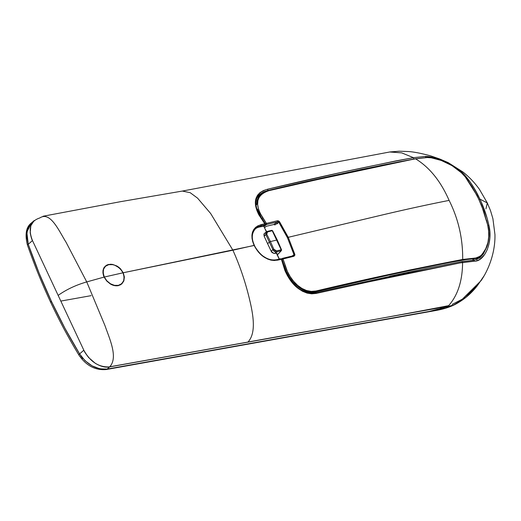 <?xml version="1.0" encoding="UTF-8"?>
<svg xmlns="http://www.w3.org/2000/svg" width="521" height="521" viewBox="0 0 521 521"><rect width="100%" height="100%" fill="white"/><g stroke="black" fill="none" stroke-linecap="round" stroke-linejoin="round"><path stroke-width="0.78" d="M272.157 230.582L272.301 230.679A0.781 0.521 -100.1 0 0 271.747 230.347L272.157 230.582M271.591 230.432L271.741 230.347A0.781 0.449 -103.4 0 0 271.591 230.432L271.773 230.341A0.781 0.521 79.9 0 1 272.301 230.679L266.947 232.112L266.759 234.17L270.419 241.562L276.925 240.018L272.229 230.692L281.177 249.806L276.527 250.907L274.971 250.601L273.818 249.24L270.419 241.562L276.925 240.018L281.177 249.806L276.527 250.907L273.818 249.24L272.874 249.657L265.853 234.671L264.134 236.176L267.599 243.678L269.494 242.018L267.599 243.678L271.154 251.168L272.874 249.657L271.154 251.168L264.134 236.176L263.926 234.157L264.394 233.447M281.119 250.77L276.469 251.877L274.697 253.434L277.1 253.004L276.586 253.551L277.1 253.004L273.733 253.388L271.154 251.168C271.565 252.392 272.743 253.147 274.697 253.434L276.469 251.877L274.424 251.454L272.874 249.657C273.746 251.311 274.945 252.047 276.469 251.877A0.781 0.449 -103.4 0 0 276.527 250.907A0.781 0.449 76.6 0 1 276.469 251.877L281.119 250.77L277.224 254.925L281.119 250.77A0.781 0.449 -103.4 0 0 281.177 249.806L281.119 250.77A0.781 0.521 -100.1 0 0 281.255 249.787A0.781 0.521 79.9 0 1 281.119 250.77A0.781 0.612 -136.8 0 0 281.373 250.627L281.529 249.8L277.283 240.038L272.594 230.738L271.773 230.341M277.387 254.88L279.36 259.093L277.387 254.88M265.593 229.709L266.511 231.669L265.593 229.709M293.59 255.648L293.994 254.717L293.284 255.811A0.781 0.443 76.5 0 1 293.434 255.733A0.781 0.443 76.5 0 1 293.994 256.247L294.853 254.443L293.994 254.717L294.853 254.443L288.25 237.302L287.436 237.68L288.25 237.302L279.51 221.692L278.742 222.167L277.406 221.907A0.781 0.443 -103.5 0 0 277.38 220.774A0.781 0.443 76.5 0 1 277.406 221.907L273.772 224.518L266.172 226.335L273.772 224.518L277.406 221.907L266.413 224.531L266.394 223.398L265.528 223.958L261.874 218.312L265.528 223.958L266.394 223.398A0.781 0.449 76.6 0 1 266.413 224.531A0.781 0.541 -131.2 0 1 265.528 223.958L265.261 224.193L265.528 223.958A0.781 0.541 48.8 0 0 266.413 224.531L263.984 226.661L266.413 224.531L277.406 221.907L278.742 222.167L287.436 237.68L293.994 254.717L292.151 256.039L293.994 254.717L287.436 237.68L283.326 229.715L278.742 222.167L274.834 224.974L274.43 224.362L274.834 224.974L279.51 221.692L288.25 237.302L379.412 215.642C404.361 209.716 427.591 204.629 449.109 200.396C458.35 218.827 462.876 238.514 462.694 259.458L408.913 270.165L316.026 290.998L311.245 291.402L306.498 290.51L301.887 288.413L297.576 285.293L293.616 281.294L290.184 276.625L287.364 271.408L283.014 258.872L293.994 256.247L294.932 255.049L288.25 237.302L379.412 215.642C404.361 209.716 427.591 204.629 449.109 200.396C440.74 181.236 429.571 167.384 415.602 158.84L389.089 163.874L343.45 173.656L269.038 190.64L264.785 192.086L261.457 194.268L259.158 197.101L257.895 200.533L257.648 204.46L258.396 208.719L260.116 213.2L266.394 223.398L277.38 220.774L278.533 220.904L279.51 221.692L277.38 220.774L266.394 223.398L262.721 217.726C254.222 203.874 256.325 194.847 269.038 190.64A0.781 0.462 -102.9 0 0 268.536 190.582L260.754 194.268L258.37 197.159L257.035 200.67L256.749 204.694M273.772 224.518L274.626 224.746L273.772 224.518M276.325 223.906L277.726 223.568M266.172 226.335L264.518 227.788L266.172 226.335M261.874 218.312L262.721 217.726L261.685 218.475L257.485 209.064M284.284 266.185L282.043 259.224L284.284 266.185C288.927 281.744 302.962 294.821 315.876 291.695L310.998 292.125L306.14 291.232L301.405 289.129L296.97 285.977L292.893 281.913L289.363 277.152L286.452 271.832L284.284 266.185L285.267 265.873L284.284 266.185M314.554 292.854L315.876 291.695L314.554 292.854M264.186 192.047L268.536 190.582A0.781 0.462 77.1 0 1 268.686 190.497L260.793 194.235L258.129 196.56A30.589 21.172 48.8 0 0 257.322 197.329L258.169 196.528M479.424 257.042L477.731 257.934L474.169 258.703L472.339 260.305L474.169 258.703L468.62 259.119L439.802 264.258L390.314 274.775L315.876 291.695C366.289 279.673 415.159 269.11 462.472 259.999L474.169 258.703L480.968 255.883L476.572 259.725M415.139 158.872L412.977 159.25M342.981 173.656L379.607 165.756M397.569 162.135L401.991 161.295M404.185 160.885L406.373 160.488M449.109 200.396C458.35 218.827 462.876 238.514 462.694 259.458L476.24 257.96L477.959 257.433L481.202 255.349L485.338 249.872L487.956 242.421L488.698 236.821L488.613 230.933L487.702 225.007L483.84 211.604L478.636 198.944L472.397 187.15L465.116 176.743L461.372 172.731L452.013 165.626L441.294 160.468L431.336 157.817L427.383 157.524L415.602 158.833M293.284 255.811L282.297 258.442A0.781 0.541 48.8 0 0 282.043 259.224L293.994 256.247A0.781 0.443 -103.5 0 0 293.434 255.733A0.781 0.443 -103.5 0 0 293.284 255.811M270.419 241.562L266.759 234.17L267.579 231.799A0.781 0.449 -103.4 0 0 267.084 231.454L264.381 233.454L264.134 236.176L265.853 234.671L265.625 232.672L266.941 231.539L266.107 231.949L265.853 234.671L272.874 249.657L273.818 249.24L270.419 241.562L269.494 242.024M427.305 157.524L427.383 157.524A0.781 0.632 -91.6 0 0 427.142 157.472L415.335 158.781L381.613 165.287L268.68 190.497A0.781 0.462 77.1 0 1 269.038 190.64M312.353 180.683L412.879 159.315M486.484 220.096L487.702 225.007L481.541 205.378L477.132 195.675L465.201 176.801C461.997 172.562 456.696 168.316 449.304 164.063C446.269 162.233 441.574 160.409 435.224 158.592C431.57 157.733 428.874 157.355 427.142 157.472A0.781 0.632 88.4 0 1 427.383 157.524C436.865 157.134 456.643 165.535 465.116 176.743A0.781 0.371 -39.3 0 1 465.207 176.801A0.781 0.371 -39.3 0 1 465.246 176.899A0.781 0.371 140.7 0 0 465.207 176.801A0.781 0.371 140.7 0 0 465.116 176.743M487.578 225.072L487.702 225.007C491.798 240.65 484.302 258.501 474.475 258.162A0.781 0.632 88.5 0 1 474.169 258.703A0.781 0.632 -91.5 0 0 474.475 258.162L462.694 259.458L462.472 259.999L462.694 259.465C415.361 268.536 366.471 279.048 316.026 290.998A0.781 0.462 77.1 0 1 315.876 291.695A0.781 0.462 -102.9 0 0 316.026 290.998C303.333 294.085 289.774 281.047 285.267 265.873L283.014 258.872L282.043 259.224A0.781 0.541 -131.2 0 1 282.297 258.442L282.297 258.442M281.581 258.989L282.434 258.357L293.473 255.726M282.447 258.357A0.781 0.449 76.6 0 1 283.014 258.872L282.473 258.351M281.379 250.614A0.781 0.612 -136.8 0 1 281.373 250.627L277.152 255.121M266.759 234.17L265.853 234.671L266.759 234.17M267.084 231.454A0.781 0.449 -103.4 0 0 266.941 231.539A0.781 0.449 76.6 0 1 267.084 231.454A0.781 0.449 76.6 0 1 267.579 231.799L272.229 230.692A0.781 0.449 -103.4 0 0 271.734 230.347L267.078 231.454M272.542 230.946L272.131 230.516M254.17 230.262L255.818 228.432L261.067 225.801A0.781 0.449 -103.3 0 0 261.047 224.668C252.008 227.794 249.696 234.704 254.118 245.391C259.771 256.208 267.625 261.125 277.667 260.142L281.477 259.243L280.858 258.735A0.781 0.521 79.9 0 1 281.464 259.243L281.705 259.308M264.915 224.707L264.798 224.922A0.781 0.521 -100.1 0 0 264.85 223.77L264.915 224.707M39.967 217.837L39.863 217.934C50.433 210.842 59.244 231.493 66.037 242.213L86.746 281.92L104.083 277.087L103.295 274.971L102.917 270.855L104.154 267.377L106.818 265.065L108.57 264.453L108.147 264.824L110.524 264.238L112.608 264.427L116.828 265.97L118.808 267.273L120.579 268.875L123.243 272.75L124.382 276.996L123.848 280.949L121.771 283.978L118.482 285.612C115.779 286.127 113.07 285.58 110.361 283.978L106.701 280.988L104.083 277.087L102.904 272.874L103.34 268.999L105.314 266.068L108.57 264.453L112.608 264.427L116.828 265.97L120.579 268.875L123.243 272.75L254.463 245.417L252.77 241.907L252.021 238.455L251.923 235.186L252.49 232.177L253.727 229.546L255.609 227.371L258.077 225.73L264.779 223.783L258.807 214.756L256.814 210.308L255.674 206.036L255.401 202.018L256.013 198.39L257.53 195.232L259.966 192.633L263.326 190.614L267.52 189.24L341.587 172.36L395.94 160.911L413.479 157.668L425.247 156.424L434.54 157.883M476.201 287.104L472.54 291.278L465.663 297.55L459.971 301.561L452.996 305.299L445.735 308.028L431.72 310.978L107.163 369.083L109.638 366.895C118.469 357.588 109.508 338.761 104.975 325.625L86.746 281.92L104.083 277.087L106.701 280.988L110.361 283.978L114.49 285.606L118.482 285.612L121.771 283.978L123.848 280.949L124.382 276.996L123.243 272.743L232.907 250.21L210.653 213.499L197.57 198.143L190.191 192.685L182.402 191.083M106.864 280.845L104.304 277.029L103.151 272.913L103.581 269.129L105.502 266.257L108.694 264.681L112.64 264.655L114.724 265.228L116.763 266.166L120.423 269.005L123.028 272.796L121.888 270.809L118.69 267.436L114.724 265.228L112.64 264.655L108.694 264.681L105.522 266.244L103.581 269.129L103.165 270.946L103.536 274.977L104.304 277.035L123.028 272.796L104.304 277.035L106.864 280.845L110.439 283.769L106.864 280.845M118.384 285.365C115.727 285.866 113.077 285.339 110.439 283.769L114.477 285.358L118.384 285.365L117.993 285.703L121.588 283.769L118.384 285.365M104.285 267.677A11.885 8.225 48.8 0 0 103.835 267.898L104.18 267.729M80.605 355.706L82.663 358.591M440.297 307.683L441.658 307.331M91.116 295.654L60.82 301.079L91.116 295.654M86.16 280.663L86.44 282.017M247.911 342.141L109.638 366.895C105.574 367.754 100.781 366.55 95.265 363.287L88.694 357.601C85.607 353.577 84.005 351.147 83.888 350.32C90.341 361.913 98.925 367.435 109.638 366.895C118.469 357.588 109.508 338.761 104.975 325.625L86.746 281.92C75.968 285.02 66.434 289.507 58.15 295.387L83.822 350.197L79.602 353.889L64.91 328.223L51.403 301.301L39.16 273.251L28.251 244.264L32.478 240.572L83.822 350.197L79.602 353.889C69.41 337.191 60.013 319.66 51.403 301.301L51.397 301.281A3.894 1.081 154.9 0 0 50.726 302.421A3.894 1.081 -25.1 0 1 51.397 301.281C42.794 282.91 35.083 263.906 28.251 244.264A3.894 0.677 160.8 0 0 27.431 245.039A3.894 0.677 -19.2 0 1 28.251 244.264L26.591 235.993L27.743 228.485L31.566 222.838C26.128 226.869 24.747 234.268 27.431 245.033C34.301 264.798 42.071 283.925 50.726 302.421L51.403 301.288A3.894 1.081 154.9 0 0 50.739 302.44C59.401 320.929 68.87 338.585 79.14 355.407A3.894 1.465 -31.4 0 1 79.602 353.889L84.982 360.649L92.106 365.879L99.921 368.855L107.163 369.083L109.749 366.804L247.931 342.063C305.032 331.538 371.297 320.636 448.672 305.632L436.715 308.341L248.003 342.128M121.588 283.769L123.627 280.812L124.089 278.956L123.79 274.873L123.028 272.789L124.141 276.951L123.627 280.812L122.78 282.434L120.13 285.046M182.415 191.051L389.916 151.95L401.711 152.874L413.485 157.674L401.711 152.874L389.682 151.982M437.314 158.69L446.158 162.07L451.954 165.118L457.445 168.758M462.186 172.692L470.131 181.992L473.661 187.365L479.9 199.107L487.311 202.949L485.924 208.875M254.007 230.477L255.831 228.4L258.208 226.824L261.067 225.801L259.784 226.922L263.398 226.225A0.781 0.541 48.8 0 0 263.515 226.042M263.672 225.984L266.374 231.747L263.672 225.984M276.384 253.128L279.197 259.126L276.384 253.128M232.907 250.21C239.523 264.948 244.844 280.428 248.882 296.651C252.542 311.558 257.218 332.515 247.827 342.16C257.218 332.515 252.542 311.558 248.882 296.651C244.844 280.428 239.523 264.948 232.907 250.21L254.118 245.391L258.37 252.008L261.132 254.847L267.527 259.015L270.953 260.129L274.372 260.513L281.392 259.256L284.896 270.451L287.455 275.726L290.575 280.552L294.202 284.85L298.201 288.458L302.512 291.259L307.025 293.089L311.675 293.824L316.312 293.395A0.781 0.462 -102.7 0 0 315.531 292.717A0.781 0.462 77.3 0 1 315.667 292.639C298.793 294.306 290.9 282.063 285.215 270.386L281.737 259.25L280.819 258.742A0.781 0.449 -103.4 0 0 280.682 258.826L281.392 259.256A0.781 0.449 -103.4 0 0 280.826 258.742L277.087 259.627C272.607 260.526 268.315 259.595 264.212 256.82C260.292 254.749 255.16 247.664 254.463 245.417C251.187 238.41 251.636 232.737 255.804 228.413L255.831 228.4M265.052 224.141A0.781 0.541 -131.2 0 1 264.798 224.922L263.203 226.309L259.784 226.922A19.485 13.487 48.8 0 0 255.362 228.836M104.649 267.006L104.285 267.195L104.649 267.006M281.737 259.25L281.392 259.256L284.896 270.451C292.17 286.81 302.642 294.456 316.312 293.395L408.939 273.024L460.421 262.871L476.194 260.975L479.802 259.471L484.66 254.515L487.213 249.715L488.965 244.128L489.838 238.025L489.812 231.656L488.874 225.202L487.174 218.377L481.319 202.2L479.9 199.107L478.929 199.426L479.9 199.107C476.109 190.823 471.57 183.457 466.295 177.003A0.781 0.371 140.1 0 0 465.54 177.27A0.781 0.371 -39.9 0 1 466.295 177.003C457.047 164.955 435.315 156.202 425.247 156.424A0.781 0.632 89.2 0 1 425.592 157.537A0.781 0.632 -90.8 0 0 425.247 156.424L413.485 157.661C366.309 166.707 317.654 177.231 267.52 189.24C255.108 192.978 252.203 201.484 258.807 214.756L264.779 223.783L261.047 224.668A0.781 0.449 76.7 0 1 261.067 225.801L264.994 224.825L263.398 226.218A0.781 0.541 48.8 0 1 263.203 226.309L264.798 224.922A0.781 0.449 -103.4 0 0 264.779 223.783L264.798 224.922L261.067 225.801L259.784 226.922M31.566 222.838L34.204 220.552L30.83 225.73L30.192 232.705C31.058 237.133 31.801 239.712 32.419 240.448C27.854 228.517 30.335 221.015 39.863 217.934M86.746 281.92C75.968 285.02 66.434 289.507 58.15 295.387L32.478 240.572L28.251 244.264L26.832 232.053L31.56 222.845M264.994 224.825L265.039 223.763M259.132 215.193L258.807 214.756L259.191 214.828M258.957 195.049L267.67 190.543A0.781 0.462 -102.9 0 0 267.52 189.24A0.781 0.462 77.1 0 1 267.67 190.543L267.332 190.849L267.67 190.543C317.836 178.586 366.504 168.088 413.681 159.061L360.102 169.722L267.67 190.543L263.58 191.878L259.523 194.483M261.041 194.02A31.169 21.576 48.8 0 0 258.559 195.492M414.553 158.918L413.687 159.055L413.479 157.668L413.681 159.061L414.553 158.918M389.916 151.95L399.184 151.207L407.487 151.5C412.912 151.702 420.662 153.167 430.73 155.89L439.691 158.97L448.19 162.624L463.026 172.054C469.323 177.068 474.813 182.858 479.483 189.416L487.311 202.943L490.522 210.66L492.905 218.67L494.95 234.554C495.419 254.561 487.031 272.216 480.994 280.741L462.374 299.158L452.228 304.368M277.667 260.142A0.781 0.449 -103.3 0 0 277.1 259.627A0.781 0.449 -103.3 0 0 276.951 259.705A0.781 0.449 76.7 0 1 277.1 259.627A0.781 0.449 76.7 0 1 277.667 260.142M470.723 260.487L473.387 260.35A0.781 0.638 88.5 0 1 474.318 261.184C484.706 261.646 493.205 242.148 488.874 225.202L487.851 225.398L488.874 225.202C486.809 215.981 483.82 207.286 479.9 199.107M462.374 299.158L477.444 285.573L483.996 275.941M477.269 285.755L476.787 286.374L477.269 285.755M106.232 369.539A3.894 2.598 -100.1 0 0 107.163 369.083C96.307 369.838 87.118 364.778 79.602 353.889A3.894 1.465 148.6 0 0 79.133 355.407C86.375 365.768 95.415 370.477 106.258 369.532L436.246 310.438C445.214 308.829 452.671 306.172 458.604 302.46C465.273 298.468 471.114 293.375 476.129 287.195L465.833 297.419L453.732 304.961L429.258 311.421L107.163 369.083A3.894 2.598 79.9 0 1 106.232 369.539M459.574 262.024L461.73 261.646L462.589 262.486C462.453 280.956 457.777 295.374 448.568 305.729M389.767 276.169L426.282 268.439M444.192 264.883L448.594 264.056M450.782 263.659L452.97 263.261M473.706 260.253A0.781 0.638 -91.5 0 1 474.318 261.184L462.589 262.486L461.925 261.562M461.912 261.568L428.275 267.983L315.667 292.639A0.781 0.462 77.3 0 1 316.312 293.395M357.575 284.192L459.887 262.968M479.144 258.377L479.991 257.732L486.601 247.351L483.384 253.896L479.88 257.823M487.767 225.007C489.095 231.044 489.186 236.86 488.04 242.447C487.649 245.56 485.982 249.312 483.032 253.707L480.968 255.876M104.063 267.52L105.502 266.257M43.067 216.235L120.416 201.699L182.396 191.057M265.143 223.828L259.191 214.834C254.762 205.463 254.88 198.657 259.569 194.444M477.444 285.573L476.129 287.195M479.971 257.745L473.674 260.253L461.925 261.555"/></g></svg>
